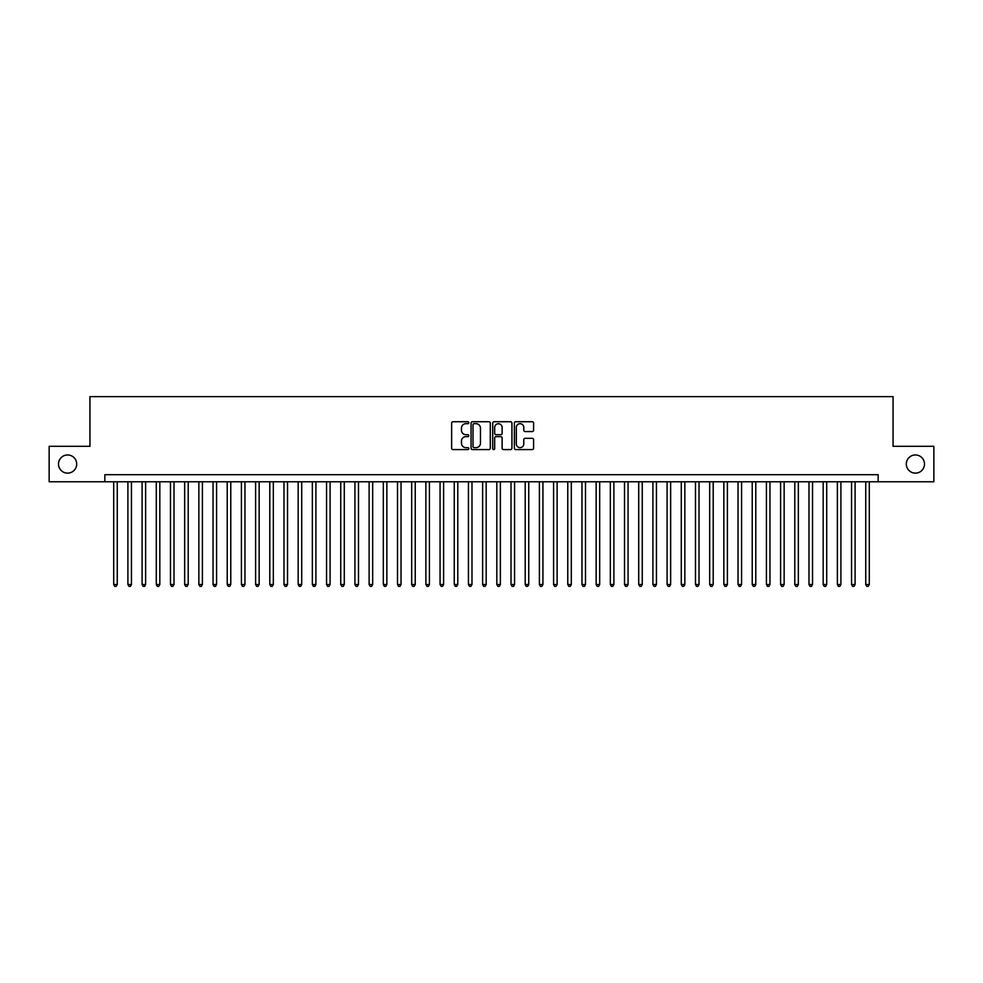 <?xml version="1.0" encoding="UTF-8"?>
<svg xmlns="http://www.w3.org/2000/svg" width="983" height="983" viewBox="0 0 983 983"><rect width="100%" height="100%" fill="white"/><g stroke="black" fill="none" stroke-linecap="round" stroke-linejoin="round"><path stroke-width="1.47" d="M468.793 422.715A0.971 0.971 0 0 0 467.822 421.732L453.028 421.732A1.388 1.388 0 0 0 451.627 423.132L451.627 448.199A1.388 1.388 0 0 0 453.028 449.587L467.822 449.587A0.971 0.971 0 0 0 468.793 448.617A0.971 0.971 0 0 0 467.822 447.646L465.905 447.646A4.46 4.46 0 0 1 461.457 443.186L461.457 441.097A4.46 4.46 0 0 1 465.905 436.636L467.822 436.636A0.971 0.971 0 0 0 468.793 435.666A0.971 0.971 0 0 0 467.822 434.695L465.905 434.695A4.46 4.46 0 0 1 461.457 430.235L461.457 428.146A4.46 4.46 0 0 1 465.905 423.685L467.822 423.685A0.971 0.971 0 0 0 468.793 422.715M906.326 464.05A9.08 9.08 0 0 0 915.406 473.13A9.08 9.08 0 0 0 924.487 464.05A9.08 9.08 0 0 0 915.406 454.957A9.08 9.08 0 0 0 906.326 464.05M58.513 464.05A9.08 9.08 0 0 0 67.594 473.13A9.08 9.08 0 0 0 76.674 464.05A9.08 9.08 0 0 0 67.594 454.957A9.08 9.08 0 0 0 58.513 464.05M532.208 431.562A1.388 1.388 0 0 0 533.597 430.161L533.597 423.132A1.388 1.388 0 0 0 532.208 421.732L515.768 421.732A1.388 1.388 0 0 0 514.379 423.132L514.379 448.199A1.388 1.388 0 0 0 515.768 449.587L532.208 449.587A1.388 1.388 0 0 0 533.597 448.199L533.597 439.708A1.388 1.388 0 0 0 532.208 438.307L525.168 438.307A1.388 1.388 0 0 0 523.779 439.708L523.779 443.923A3.723 3.723 0 0 1 520.056 447.646A3.723 3.723 0 0 1 516.321 443.923L516.321 427.408A3.723 3.723 0 0 1 520.056 423.685A3.723 3.723 0 0 1 523.779 427.408L523.779 430.161A1.388 1.388 0 0 0 525.168 431.562L532.208 431.562M104.837 481.781L49.15 481.781L49.15 446.307L89.945 446.307L89.945 396.641L893.055 396.641L893.055 446.307L933.85 446.307L933.85 481.781L878.163 481.781L878.163 474.691L104.837 474.691L104.837 481.781L878.163 481.781M490.284 423.132A1.388 1.388 0 0 0 488.883 421.732L472.454 421.732A1.388 1.388 0 0 0 471.066 423.132L471.066 448.199A1.388 1.388 0 0 0 472.454 449.587L488.883 449.587A1.388 1.388 0 0 0 490.284 448.199L490.284 423.132M494.117 421.732L510.546 421.732A1.388 1.388 0 0 1 511.934 423.132L511.934 448.199A1.388 1.388 0 0 1 510.546 449.587L503.517 449.587A1.388 1.388 0 0 1 502.116 448.199L502.116 438.037A1.388 1.388 0 0 0 500.728 436.636L496.059 436.636A1.388 1.388 0 0 0 494.67 438.037L494.67 448.617A0.971 0.971 0 0 1 493.699 449.587A0.971 0.971 0 0 1 492.716 448.617L492.716 423.132A1.388 1.388 0 0 1 494.117 421.732M473.99 423.685A0.971 0.971 0 0 0 473.007 424.668L473.007 446.663A0.971 0.971 0 0 0 473.99 447.646L476.005 447.646A4.46 4.46 0 0 0 480.466 443.186L480.466 428.146A4.46 4.46 0 0 0 476.005 423.685L473.99 423.685M502.116 427.482A3.723 3.723 0 0 0 498.393 423.759A3.723 3.723 0 0 0 494.67 427.482L494.67 433.294A1.388 1.388 0 0 0 496.059 434.695L500.728 434.695A1.388 1.388 0 0 0 502.116 433.294L502.116 427.482M113.709 481.781L113.709 584.516L117.26 584.516L117.26 481.781M117.26 584.516L116.191 586.36L114.778 586.36L113.709 584.516M127.901 481.781L127.901 584.516L131.452 584.516L131.452 481.781M131.452 584.516L130.383 586.36L128.97 586.36L127.901 584.516M142.093 481.781L142.093 584.516L145.631 584.516L145.631 481.781M145.631 584.516L144.575 586.36L143.149 586.36L142.093 584.516M156.285 481.781L156.285 584.516L159.824 584.516L159.824 481.781M159.824 584.516L158.767 586.36L157.341 586.36L156.285 584.516M170.464 481.781L170.464 584.516L174.016 584.516L174.016 481.781M174.016 584.516L172.947 586.36L171.534 586.36L170.464 584.516M184.657 481.781L184.657 584.516L188.208 584.516L188.208 481.781M188.208 584.516L187.139 586.36L185.726 586.36L184.657 584.516M198.849 481.781L198.849 584.516L202.4 584.516L202.4 481.781M202.4 584.516L201.331 586.36L199.905 586.36L198.849 584.516M213.041 481.781L213.041 584.516L216.579 584.516L216.579 481.781M216.579 584.516L215.523 586.36L214.097 586.36L213.041 584.516M227.22 481.781L227.22 584.516L230.772 584.516L230.772 481.781M230.772 584.516L229.703 586.36L228.289 586.36L227.22 584.516M241.413 481.781L241.413 584.516L244.964 584.516L244.964 481.781M244.964 584.516L243.895 586.36L242.482 586.36L241.413 584.516M255.605 481.781L255.605 584.516L259.156 584.516L259.156 481.781M259.156 584.516L258.087 586.36L256.674 586.36L255.605 584.516M269.797 481.781L269.797 584.516L273.335 584.516L273.335 481.781M273.335 584.516L272.279 586.36L270.853 586.36L269.797 584.516M283.976 481.781L283.976 584.516L287.527 584.516L287.527 481.781M287.527 584.516L286.471 586.36L285.045 586.36L283.976 584.516M298.168 481.781L298.168 584.516L301.72 584.516L301.72 481.781M301.72 584.516L300.651 586.36L299.237 586.36L298.168 584.516M312.361 481.781L312.361 584.516L315.912 584.516L315.912 481.781M315.912 584.516L314.843 586.36L313.43 586.36L312.361 584.516M326.553 481.781L326.553 584.516L330.091 584.516L330.091 481.781M330.091 584.516L329.035 586.36L327.609 586.36L326.553 584.516M340.745 481.781L340.745 584.516L344.283 584.516L344.283 481.781M344.283 584.516L343.227 586.36L341.801 586.36L340.745 584.516M354.924 481.781L354.924 584.516L358.476 584.516L358.476 481.781M358.476 584.516L357.407 586.36L355.993 586.36L354.924 584.516M369.116 481.781L369.116 584.516L372.668 584.516L372.668 481.781M372.668 584.516L371.599 586.36L370.186 586.36L369.116 584.516M383.309 481.781L383.309 584.516L386.86 584.516L386.86 481.781M386.86 584.516L385.791 586.36L384.365 586.36L383.309 584.516M397.501 481.781L397.501 584.516L401.039 584.516L401.039 481.781M401.039 584.516L399.983 586.36L398.557 586.36L397.501 584.516M411.68 481.781L411.68 584.516L415.231 584.516L415.231 481.781M415.231 584.516L414.162 586.36L412.749 586.36L411.68 584.516M425.872 481.781L425.872 584.516L429.424 584.516L429.424 481.781M429.424 584.516L428.355 586.36L426.941 586.36L425.872 584.516M440.065 481.781L440.065 584.516L443.616 584.516L443.616 481.781M443.616 584.516L442.547 586.36L441.134 586.36L440.065 584.516M454.257 481.781L454.257 584.516L457.795 584.516L457.795 481.781M457.795 584.516L456.739 586.36L455.313 586.36L454.257 584.516M468.436 481.781L468.436 584.516L471.987 584.516L471.987 481.781M471.987 584.516L470.931 586.36L469.505 586.36L468.436 584.516M482.628 481.781L482.628 584.516L486.18 584.516L486.18 481.781M486.18 584.516L485.111 586.36L483.697 586.36L482.628 584.516M496.82 481.781L496.82 584.516L500.372 584.516L500.372 481.781M500.372 584.516L499.303 586.36L497.889 586.36L496.82 584.516M511.013 481.781L511.013 584.516L514.564 584.516L514.564 481.781M514.564 584.516L513.495 586.36L512.069 586.36L511.013 584.516M525.205 481.781L525.205 584.516L528.743 584.516L528.743 481.781M528.743 584.516L527.687 586.36L526.261 586.36L525.205 584.516M539.384 481.781L539.384 584.516L542.935 584.516L542.935 481.781M542.935 584.516L541.866 586.36L540.453 586.36L539.384 584.516M553.576 481.781L553.576 584.516L557.128 584.516L557.128 481.781M557.128 584.516L556.059 586.36L554.645 586.36L553.576 584.516M567.769 481.781L567.769 584.516L571.32 584.516L571.32 481.781M571.32 584.516L570.251 586.36L568.838 586.36L567.769 584.516M581.961 481.781L581.961 584.516L585.499 584.516L585.499 481.781M585.499 584.516L584.443 586.36L583.017 586.36L581.961 584.516M596.14 481.781L596.14 584.516L599.691 584.516L599.691 481.781M599.691 584.516L598.635 586.36L597.209 586.36L596.14 584.516M610.332 481.781L610.332 584.516L613.884 584.516L613.884 481.781M613.884 584.516L612.814 586.36L611.401 586.36L610.332 584.516M624.524 481.781L624.524 584.516L628.076 584.516L628.076 481.781M628.076 584.516L627.007 586.36L625.593 586.36L624.524 584.516M638.717 481.781L638.717 584.516L642.255 584.516L642.255 481.781M642.255 584.516L641.199 586.36L639.773 586.36L638.717 584.516M652.909 481.781L652.909 584.516L656.447 584.516L656.447 481.781M656.447 584.516L655.391 586.36L653.965 586.36L652.909 584.516M667.088 481.781L667.088 584.516L670.639 584.516L670.639 481.781M670.639 584.516L669.57 586.36L668.157 586.36L667.088 584.516M681.28 481.781L681.28 584.516L684.832 584.516L684.832 481.781M684.832 584.516L683.763 586.36L682.349 586.36L681.28 584.516M695.472 481.781L695.472 584.516L699.024 584.516L699.024 481.781M699.024 584.516L697.955 586.36L696.529 586.36L695.472 584.516M709.665 481.781L709.665 584.516L713.203 584.516L713.203 481.781M713.203 584.516L712.147 586.36L710.721 586.36L709.665 584.516M723.844 481.781L723.844 584.516L727.395 584.516L727.395 481.781M727.395 584.516L726.326 586.36L724.913 586.36L723.844 584.516M738.036 481.781L738.036 584.516L741.587 584.516L741.587 481.781M741.587 584.516L740.518 586.36L739.105 586.36L738.036 584.516M752.228 481.781L752.228 584.516L755.78 584.516L755.78 481.781M755.78 584.516L754.711 586.36L753.297 586.36L752.228 584.516M766.421 481.781L766.421 584.516L769.959 584.516L769.959 481.781M769.959 584.516L768.903 586.36L767.477 586.36L766.421 584.516M780.6 481.781L780.6 584.516L784.151 584.516L784.151 481.781M784.151 584.516L783.095 586.36L781.669 586.36L780.6 584.516M794.792 481.781L794.792 584.516L798.343 584.516L798.343 481.781M798.343 584.516L797.274 586.36L795.861 586.36L794.792 584.516M808.984 481.781L808.984 584.516L812.536 584.516L812.536 481.781M812.536 584.516L811.466 586.36L810.053 586.36L808.984 584.516M823.176 481.781L823.176 584.516L826.715 584.516L826.715 481.781M826.715 584.516L825.659 586.36L824.233 586.36L823.176 584.516M837.369 481.781L837.369 584.516L840.907 584.516L840.907 481.781M840.907 584.516L839.851 586.36L838.425 586.36L837.369 584.516M851.548 481.781L851.548 584.516L855.099 584.516L855.099 481.781M855.099 584.516L854.03 586.36L852.617 586.36L851.548 584.516M865.74 481.781L865.74 584.516L869.291 584.516L869.291 481.781M869.291 584.516L868.222 586.36L866.809 586.36L865.74 584.516"/></g></svg>
